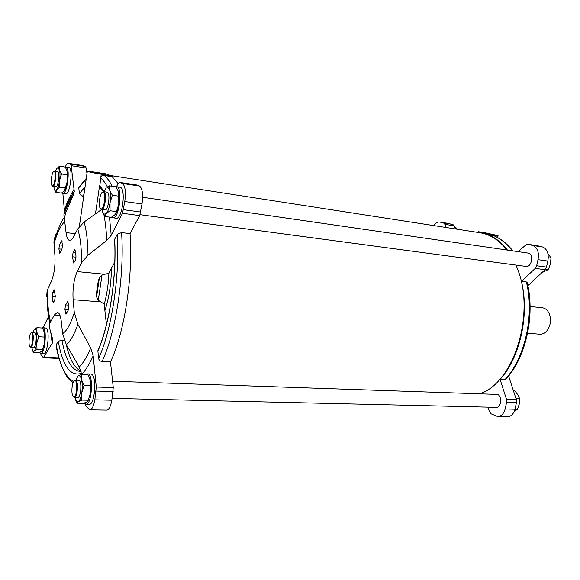 <?xml version="1.0" encoding="UTF-8"?>
<svg xmlns="http://www.w3.org/2000/svg" width="580" height="580" viewBox="0 0 580 580"><rect width="100%" height="100%" fill="white"/><g stroke="black" fill="none" stroke-linecap="round" stroke-linejoin="round"><path stroke-width="0.87" d="M55.883 192.321L61.465 193.104L64.402 190.697L67.28 181.547L67.171 171.064L65.555 167.663L65.127 167.04L59.537 166.17L59.508 169.882L61.545 173.957L59.588 180.409L59.697 187.159L56.753 189.609L55.883 192.321L54.201 189.225M64.481 190.588C65.714 188.739 66.649 185.723 67.28 181.547C67.846 177.219 67.809 173.725 67.171 171.064L66.932 170.31M33.524 352.495L39.027 352.756L41.782 351.204L42.543 349.53L44.435 343.353L44.406 332.579L42.499 328.026L36.989 327.685L36.844 332.123L38.744 336.726L36.844 342.939L36.989 349.254L34.234 350.835L33.524 352.495L32.386 350.24M42.304 350.574L44.435 343.353L44.406 332.579L43.761 330.491M77.242 403.209L83.52 403.332L86.739 401.976L88.218 400.207L90.458 392.993L90.393 385.7L90.241 380.175L87.805 374.629L81.512 374.397L81.606 379.885L84.042 385.504L81.787 392.762L81.874 400.07L78.387 401.621L77.242 403.209L75.697 400.171M88.131 400.541L90.458 392.993C91.118 388.187 91.045 383.916 90.241 380.175L89.545 378.015M104.9 216.499L111.266 217.326L115.021 214.643L116.478 211.613L118.813 204.066L118.465 191.632L116.457 187.71L115.819 186.804L109.439 185.854L109.707 190.356L112.353 195.243L110.011 202.84L110.048 210.75L106.278 213.491L104.9 216.499L102.631 212.469M115.717 213.73C117.116 211.49 118.146 208.271 118.813 204.066C119.509 198.983 119.393 194.844 118.465 191.632L118.392 191.414M116.413 186.709L118.218 183.432L119.487 182.367L122.481 183.469C125.258 185.868 126.019 191.893 124.78 201.536L122.503 213.288L111.208 235.262L106.771 240.395L88 255.171C87.819 241.635 86.522 230.572 84.093 221.981L77.706 229.013L73.413 237.126C72.138 239.489 70.891 240.62 69.68 240.512C67.903 240.149 66.693 237.517 66.062 232.602L75.233 233.682M96.577 296.844L99.47 277.385C97.534 283.185 96.57 289.674 96.577 296.844L98.252 300.295L104.175 304.05L106.415 324.648M88 255.171L81.526 262.834L77.191 271.592L104.828 274.253L108.793 273.296L114.782 262.109M104.828 274.253L102.015 275.014L99.47 277.385M118.146 183.57L112.201 176.733L104.168 175.501C102.305 175.406 101.145 176.276 100.688 178.118L99.688 187.144L103.798 191.654M86.304 178.328L78.684 187.507L79.445 193.502L82.643 196.2L83.701 196.352M512.792 250.85C507.232 243.774 500.895 238.713 493.776 235.668L488.541 234.791C495.552 237.742 501.845 242.839 507.435 250.074M478.072 231.688L488.635 234.356L498.06 235.581L484.641 232.71L478.072 231.688L477.985 232.116L474.998 231.964M97.86 351.161C109.417 325.228 116.848 276.754 114.673 239.286L114.572 239.518C116.74 276.762 109.344 325.032 97.853 350.74L98.607 358.411C98.962 360.187 100.122 361.217 102.08 361.5L110.468 361.876L113.267 387.541L111.831 400.2C110.642 406.507 108.931 409.813 106.698 410.118L89.864 409.842L86.079 406.384L85.296 404.057M77.191 271.592C73.827 279.451 72.471 288.818 73.116 299.693L74.291 312.569L77.887 324.314L90.727 348.051L93.177 355.801L96.287 387.034L94.844 399.823L111.831 400.2M136.315 184.926L139.555 186.049C142.441 188.442 143.26 194.416 142.013 203.964L139.7 215.586L130.05 233.61L121.568 232.58L117.298 234.24L114.673 239.286M84.093 221.981L101.551 209.518C105.002 210.453 107.242 191.683 103.682 191.632L102.493 192.226M61.871 192.85L62.77 193.474C67.229 194.837 70.593 167.018 65.953 167.004L65.214 167.163C66.25 164.502 67.302 163.219 68.353 163.299L83.237 165.655L85.47 166.453L86.188 168.041L86.978 173.659M68.353 163.299L70.499 164.089L71.181 165.684L74.276 191.444L73.442 194.779L65.924 212.084L64.692 216.768C61.183 221.451 57.58 229.847 53.897 241.954L54.926 255.519C55.426 265.589 54.201 274.289 51.25 281.612L47.103 290.616L46.726 296.409M66.062 232.602L64.721 221.487L64.692 216.768M55.462 234.204L53.897 241.954M64.01 214.354L64.373 209.967L62.872 193.488M43.174 327.591L48.524 316.593M58.921 357.809L58.217 358.418L43.464 357.744L41.325 355.489L40.375 353.249M64.235 340.25L61.915 340.119L58.239 341.33L56.173 344.846M81.751 374.404L79.221 366.981L66.323 344.68L62.64 333.63L61.306 321.508C60.595 315.745 59.283 312.707 57.384 312.395L54.346 314.983L49.764 323.423L49.525 327.852L52.794 339.692L52.671 342.403L43.464 357.744M505.006 379.603C525.023 358.005 534.644 315.244 526.379 281.952L527.22 282.67C535.267 315.578 525.886 357.425 506.057 379.059L505.006 379.603L500.069 379.378L506.478 399.272L506.615 402.346L505.151 408.987C503.745 413.823 501.272 416.338 497.727 416.549L491.137 413.837L489.578 411.894L487.823 407.146M508.602 376.028L516.309 399.569L506.478 399.272M518.056 251.611L525.886 244.927L527.872 244.274L532.839 245.514C537.522 247.718 539.248 252.438 538.001 259.666L547.832 261.051L546.49 267.097L545.077 269.7L527.872 285.65M538.001 259.666L536.659 265.763L535.253 268.388L521.442 281.351L526.379 281.952M433.891 225.606C435.631 222.981 437.581 221.785 439.763 222.024L452.842 224.438L454.184 225.808L455.401 228.933M440.343 222.162L443.591 222.981L444.925 224.358L446.136 227.498M482.843 393.653L482.589 392.957L481.197 393.595M54.708 300.266L53.186 302.724L52.156 296.22L52.751 292.349L54.266 289.862L55.267 295.952L54.708 300.266M68.186 310.278L65.859 314.092L64.902 309.27L65.591 304.899L67.773 301.317L68.737 306.124L68.186 310.278M75.364 260.239L73.624 263.015L72.507 256.795L73.102 252.256L74.842 249.444L76.009 256.077L75.364 260.239M62.517 245.202L61.857 249.516L59.733 253.264L58.892 248.893L59.414 244.905L61.669 240.831L62.517 245.202M110.468 361.876C124.366 333.254 133.262 276.327 130.05 233.61M112.281 176.168L105.908 173.855L95.019 172.166C89.189 171.288 86.608 171.093 87.275 171.571L112.281 176.168L112.201 176.733M480.341 393.566C515.432 381.908 536.761 308.567 515.772 265.053M506.963 250.009C499.075 240.084 490.078 234.327 479.964 232.739L110.57 175.544M112.578 381.227L497.611 394.414C502.411 396.299 501.156 407.82 496.204 407.341L112.114 398.344M142.629 197.273L528.438 253.134C534.115 254.265 531.679 267.554 526.016 266.423L140.106 214.687M500.069 379.378C520.05 357.693 529.671 314.759 521.442 281.351M488.635 234.356L488.541 234.791M516.309 399.569L516.454 402.614L514.989 409.204L505.151 408.987M547.832 261.051C549.072 253.88 547.332 249.19 542.619 246.993L532.839 245.514M537.435 245.731L542.619 246.993M449.565 223.619L439.763 222.024M497.727 416.549L507.536 416.708C511.096 416.505 513.583 414.004 514.989 409.204M124.78 201.536L142.013 203.964M122.481 183.469L139.555 186.049M68.672 163.408L83.571 165.764M94.844 399.823C93.677 406.196 92.01 409.531 89.864 409.842M87.718 373.89L90.908 374.006L92.177 374.644C97.049 378.638 94.417 405.297 89.24 404.325L86.036 404.267C91.974 405.181 93.721 373.245 87.718 373.89L86.246 374.571M42.768 327.57L46.335 328.135C49.996 331.049 47.531 354.467 43.667 353.539L40.854 353.408C45.189 354.293 47.183 327.127 42.768 327.57L41.818 327.983M65.953 167.004L69.005 167.504C73.442 168.468 69.97 195.25 65.612 193.872L62.77 193.474M116.653 186.724L120.256 187.304C126.317 188.754 122.162 219.907 116.159 218.218L112.919 217.79C119.11 219.479 123.054 186.825 116.653 186.724L115.826 186.811M485.975 233.421L495.037 235.016L485.975 233.421M91.459 172.274C93.402 173.072 106.379 175.145 104.9 174.421C103.95 173.717 88.783 171.274 91.422 172.26L91.459 172.274M541.851 272.694L548.47 269.504L550.384 263.907L551 258.122L548.782 254.46M545.591 269.12L548.47 269.504M548.31 257.738L551 258.122M514.533 410.691L517.353 409.661L519.209 404.253L519.76 398.801L517.737 394.596L514.431 390.376L513.285 390.333M514.888 409.603L517.353 409.661M516.2 398.692L519.76 398.801M457.453 229.252L456.206 227.918L454.93 227.715M111.701 217.094L112.919 217.79M39.687 352.473L40.854 353.408M84.303 403.064L86.036 404.267M101.891 209.561L102.326 211.584L103.885 214.223L106.278 213.491C107.96 211.439 109.2 207.894 110.011 202.84C110.715 197.737 110.613 193.575 109.707 190.356C109.047 188.304 108.163 187.427 107.053 187.71L109.439 185.854M118.799 196.17L112.353 195.243M116.478 211.613L110.048 210.75M100.819 208.807L100.869 208.836C104.24 210.569 106.539 191.364 102.863 192.111C99.796 192.031 97.868 207.85 100.819 208.807M103.682 191.632L107.3 192.19C110.65 193.082 108.286 210.917 104.951 209.975L101.551 209.518M105.705 188.718L104.03 191.683M74.856 397.467L77.01 401.78L78.387 401.621C79.895 400.432 81.033 397.474 81.787 392.762C82.447 387.94 82.389 383.641 81.606 379.885C80.845 376.753 79.801 375.405 78.474 375.84L81.512 374.397M90.393 385.7L84.042 385.504M88.218 400.207L81.874 400.07M31.581 347.369L33.133 351.103L34.234 350.835C35.365 349.631 36.235 347 36.844 342.939L36.844 332.123C36.359 329.774 35.67 328.737 34.778 328.998L36.989 327.685M44.297 337.045L38.744 336.726M42.543 349.53L36.989 349.254M53.585 186.398L55.02 190.385L56.753 189.609C57.993 187.782 58.942 184.715 59.588 180.409C60.153 176.066 60.124 172.557 59.508 169.882L57.724 167.743L56.615 168.707L59.537 166.17M67.178 174.805L61.545 173.957M65.322 187.971L59.697 187.159M73.174 396.502L73.703 396.872C76.966 398.134 78.017 379.429 74.632 380.524C72.043 380.683 70.803 394.219 73.174 396.502M73.638 397.039L74.392 397.459C77.691 397.974 78.728 379.625 75.386 379.98L74.334 380.647M75.386 379.98L79.453 380.473C82.142 382.836 80.62 398.083 77.749 397.532L74.392 397.459M78.053 376.087L75.842 379.994M29.899 346.594L30.218 346.818C32.56 347.833 33.727 332.151 31.255 332.913C29.297 332.927 28.116 344.919 29.899 346.594M30.312 347.065L30.769 347.326C33.169 347.826 34.329 332.231 31.878 332.47L31.146 332.949M31.878 332.47L35.242 332.884C37.258 334.602 35.844 347.993 33.705 347.478L30.769 347.326M34.249 329.36L32.69 332.521M52.243 185.694L52.272 185.709C54.672 187.014 56.593 170.911 53.976 171.47C51.736 171.332 50.076 185.042 52.243 185.694M52.149 185.643L52.816 186.289C55.296 187.043 57.21 171.064 54.629 171.071L53.839 171.499M54.629 171.071L57.732 171.557C60.182 172.159 58.203 187.478 55.789 186.709L52.816 186.289M56.615 168.707L55.397 171.187M117.646 209.67L118.088 210.663M527.611 333.21L539.799 334.211C542.815 334.363 545.439 332.898 547.665 329.81C550.826 324.619 551.326 319.188 549.173 313.512C547.549 310.068 545.236 308.147 542.242 307.748L530.084 306.494M98.252 300.295L102.015 275.014M104.212 304.369C106.865 294.763 108.438 284.323 108.924 273.05M112.049 186.245C109.663 181.207 107.039 177.625 104.168 175.501M86.195 179.09L78.692 187.876M107.749 187.681C105.596 183.273 103.24 180.09 100.688 178.118L101.225 174.457M85.064 186.898L79.445 193.502M104.161 191.371L99.572 185.738L95.475 213.694M83.991 194.373L82.643 196.2M512.314 250.777C506.71 243.564 500.388 238.481 493.355 235.538M73.116 299.693L100.695 301.897M96.287 387.034L113.267 387.541M122.503 213.288L139.7 215.586M71.181 165.684L86.188 168.041M54.346 314.983L59.994 315.382M44.08 357.236L58.856 357.911M545.077 269.7L535.253 268.388M454.184 225.808L444.925 224.358M81.526 262.834C81.657 248.515 80.381 237.249 77.706 229.013M64.721 221.487C60.668 225.54 57.086 233.044 53.976 244.006M47.596 289.42C47.335 302.368 48.307 313.156 50.511 321.791M62.64 333.63C66.823 330.955 70.709 323.93 74.291 312.569M516.454 402.614L506.615 402.346M546.49 267.097L536.659 265.763M537.827 245.789L528.061 244.311M452.842 224.438L443.591 222.981M96.171 391.065L113.165 391.536M123.547 209.699L140.773 212.033M119.603 182.395L136.561 184.962M70.499 164.089L85.47 166.453M66.323 344.68C70.397 341.373 74.247 334.58 77.887 324.314M79.221 366.981C83.194 363.109 87.029 356.794 90.727 348.051M73.442 194.779C69.955 199.969 66.729 206.719 63.764 215.028M106.771 240.395C106.328 231.043 105.415 222.648 104.03 215.202M81.736 374.288C85.659 370.323 89.472 364.16 93.177 355.801M50.786 332.507L52.222 343.353M74.211 189.022C70.666 194.539 67.389 201.521 64.373 209.967M111.208 235.262L109.468 217.094M74.668 261.587L73 261.421M76.023 257.165L72.507 256.795M75.668 252.532L73.102 252.256M75.313 250.118L74.247 250.002M66.917 312.736L65.236 312.613M68.454 309.539L64.902 309.27M68.636 305.131L65.591 304.899M68.266 302.028L67.171 301.941M53.998 301.636L52.65 301.527M55.31 296.474L52.156 296.22M54.919 292.53L52.751 292.349M54.672 290.406L53.773 290.326M62.06 241.352L61.183 241.251M62.524 245.246L59.414 244.905M61.995 249.226L58.892 248.893M60.545 252.133L59.203 251.988M104.893 310.633C109.004 298.106 111.186 284.004 111.447 268.33M106.292 323.473L107.445 320.377M102.08 361.5C115.782 332.724 124.642 275.486 121.568 232.58M98.607 358.411C111.635 330.397 120.067 275.638 117.298 234.24M56.238 344.694C59.697 365.327 65.511 377.536 73.689 381.321M58.239 341.33C62.807 366.299 70.593 376.942 81.584 373.266M61.915 340.119C65.591 359.803 71.608 370.236 79.968 371.417L81.287 371.932M66.316 344.672C69.651 359.477 74.552 368.271 81.033 371.033M495.248 235.379L495.066 236.241M537.631 245.753L527.872 244.274M119.487 182.367L136.438 184.933M47.103 290.616C46.929 300.31 47.415 309.075 48.568 316.926L49.764 323.423M52.671 342.403L51.656 335.646M64.416 211.577C67.476 203.116 70.76 196.402 74.276 191.444M56.166 344.846C58.116 363.007 68.157 379.69 68.998 379.088L73.058 382.597M498.039 235.683L497.64 237.554M87.275 171.571L79.358 226.475M102.863 192.111L103.472 191.632M103.885 214.223L104.61 216.079M107.053 187.71L107.481 187.108M73.703 396.872L74.204 397.43M74.632 380.524L75.197 380.001M77.01 401.78L77.415 402.622M30.218 346.818L30.653 347.304M31.255 332.913L31.755 332.485M33.133 351.103L33.546 351.973M52.272 185.709L52.693 186.252M53.976 171.47L54.506 171.064M55.02 190.385L55.694 192.031M57.724 167.743L58.21 167.091"/></g></svg>
